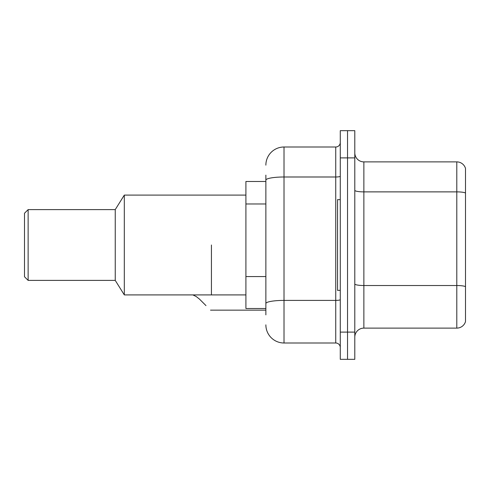 <?xml version="1.0" encoding="UTF-8"?>
<svg xmlns="http://www.w3.org/2000/svg" width="490" height="490" viewBox="0 0 490 490"><rect width="100%" height="100%" fill="white"/><g stroke="black" fill="none" stroke-linecap="round" stroke-linejoin="round"><path stroke-width="0.73" d="M265.868 197.623L265.868 180.142L265.868 181.484L245.907 181.484L245.907 308.516L265.868 308.516M265.868 314.868L265.868 175.132M340.281 332.11L340.281 359.335L347.539 359.335L347.539 332.11L347.539 359.335L354.797 359.335L354.797 332.11L347.539 332.11L347.539 157.89L347.539 332.11L340.281 332.11L340.281 157.89L347.539 157.89L347.539 130.665L347.539 157.89L354.797 157.89L354.797 332.11M354.797 157.89L354.797 130.665L340.281 130.665L340.281 157.89M265.868 165.148A18.148 18.148 0 0 1 284.016 147L284.016 343L335.742 343L335.742 147A4.539 4.539 0 0 0 340.281 142.461M284.016 147L335.742 147M265.868 306.703L265.868 282.92M340.281 347.539A4.539 4.539 0 0 0 335.742 343M284.016 343A18.148 18.148 0 0 1 265.868 324.852M354.797 337.194A9.071 9.071 0 0 1 363.868 328.116L456.79 328.116L456.79 161.884L363.868 161.884A9.071 9.071 0 0 1 354.797 152.806A9.071 9.071 0 0 0 363.868 161.884L363.868 328.116M465.5 168.413A9.071 9.071 0 0 0 456.79 161.884A9.071 9.071 0 0 1 465.5 168.413L465.5 321.587A9.071 9.071 0 0 1 456.79 328.116M465.5 193.133L465.5 291.82M340.281 199.632L337.555 199.632L337.555 290.368L340.281 290.368M211.429 245L211.429 294.907L211.429 245M245.907 195.094L124.313 195.094L124.313 294.907L245.907 294.907M124.313 195.094L115.242 209.61L115.242 280.39L124.313 294.907M115.242 209.61L28.132 209.61L28.132 280.39L115.242 280.39M28.132 209.61L24.5 213.242L24.5 276.758L28.132 280.39M192.858 294.907L196.227 296.542L199.504 299.133L205.984 305.613M196.227 296.542L199.504 299.133M265.868 203.975L245.907 203.975M265.868 276.568L245.907 276.568M340.281 299.611A4.539 0.79 0 0 1 335.742 300.401L284.016 300.401A18.148 3.154 180 0 0 265.868 303.555M265.868 180.142A18.148 3.154 180 0 1 284.016 176.994L335.742 176.994A4.539 0.79 0 0 0 340.281 176.204M465.5 193.011A9.071 1.574 180 0 0 456.79 191.878L363.868 191.878A9.071 1.574 -0 0 1 354.797 190.298M465.5 286.656A9.071 1.574 180 0 0 456.79 285.517L363.868 285.517A9.071 1.574 0 0 1 354.797 283.943M210.516 310.152L265.868 310.152"/></g></svg>

